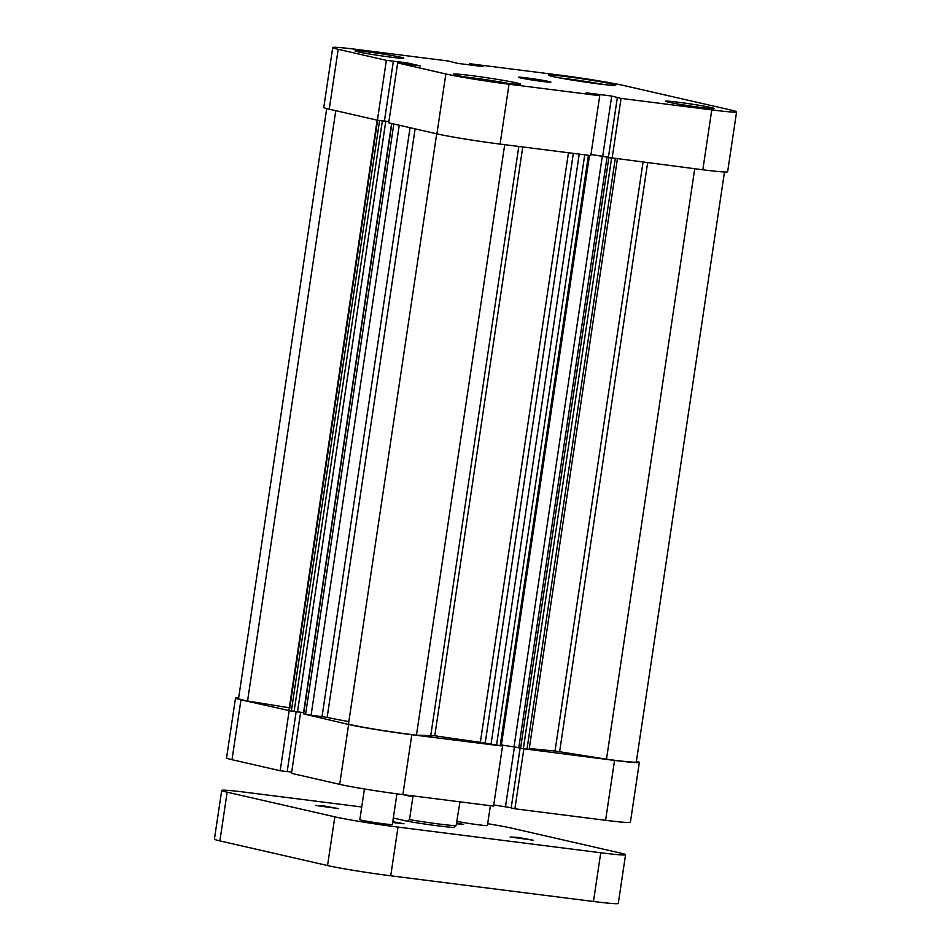 <?xml version="1.0" encoding="UTF-8"?>
<svg xmlns="http://www.w3.org/2000/svg" width="951" height="951" viewBox="0 0 951 951"><rect width="100%" height="100%" fill="white"/><g stroke="black" fill="none" stroke-linecap="round" stroke-linejoin="round"><path stroke-width="1.43" d="M724.484 171.976L636.314 761.929A44.162 1.831 -171.5 0 1 606.488 759.219L694.729 168.755M501.022 745.786L480.35 742.291A141.723 5.872 -171.5 0 1 434.773 735.777L416.455 735.147A44.162 1.831 -171.5 0 1 348.47 724.127L436.699 133.806M606.488 759.219L555.027 751.005A141.723 5.872 -171.5 0 1 529.303 748.425M348.851 721.619A141.723 5.872 -171.5 0 1 327.144 717.446L322.044 716.638L410.059 127.696M617.389 158.948L529.16 749.352L526.997 749.186L615.249 158.686M611.588 158.163L523.323 748.71L526.997 749.186M523.323 748.71L518.77 747.855L607.035 157.212L608.402 157.391M518.794 747.652L501.391 744.966M399.254 125.223L311.084 715.247L322.044 716.638M311.084 715.247L305.58 714.356L393.821 123.975M391.86 123.535L303.631 713.904L305.58 714.356M303.631 713.904L348.625 724.484A47.241 1.961 8.5 0 0 411.807 734.731L500.963 745.869M303.571 712.632L297.508 711.859M388.911 121.609L384.668 121.074L385.773 121.324L297.497 711.966L288.914 710.492L377.143 120.159M289.318 707.782L247.557 701.006A44.162 1.831 -171.5 0 1 238.546 698.533L326.716 108.58M380.352 120.599L382.361 120.896L294.085 711.538M385.773 121.324L382.361 120.896M608.414 157.319L590.963 154.478M520.577 748.271L608.854 157.628L607.035 157.212M608.854 157.628L610.542 157.925M247.557 701.006L335.774 110.685M416.455 735.147L504.708 144.683M514.063 746.571L602.34 155.928M459.951 801.848L456.147 825.539A32.869 1.367 8.5 0 1 409.501 819.631L412.889 796.902L408.181 795.286M456.147 825.539L454.079 827.168A30.812 1.272 -171.5 0 1 454.067 827.18A30.812 1.272 -171.5 0 1 407.432 821.26L393.31 818.026M409.501 819.631L407.432 821.26M412.889 796.902L402.974 794.62M522.277 748.568L614.548 760.42A47.241 1.961 8.5 0 0 639.357 762.381A47.241 1.961 8.5 0 0 636.409 761.24M523.835 748.924L514.895 808.802L605.597 820.297L614.548 760.42M300.457 713.452L291.505 773.329L339.685 784.361L348.625 724.484M238.653 697.844A47.241 1.961 8.5 0 0 235.503 698.07A47.241 1.961 8.5 0 0 240.96 699.829L292.076 711.241M520.114 748.164L511.174 807.946L514.895 808.802M493.747 804.95L511.21 807.744M411.807 734.731L402.867 794.608L493.569 806.103L502.52 746.226M402.867 794.608A47.241 1.961 -171.5 0 1 339.685 784.361M287.202 771.511L291.695 772.081M240.96 699.829L232.008 759.706L280.188 770.738L287.178 771.63L296.13 711.8M232.008 759.706A47.241 1.961 -171.5 0 1 226.552 757.947L235.503 698.07M639.357 762.381L630.406 822.258A47.241 1.961 -171.5 0 1 605.597 820.297M289.14 710.861L280.188 770.738M514.467 746.654L505.54 806.448M400.977 57.262A24.643 1.022 8.5 0 0 373.624 52.662A24.643 1.022 8.5 0 0 355.068 50.89A24.643 1.022 8.5 0 0 357.921 51.818A24.643 1.022 8.5 0 0 385.262 56.406A24.643 1.022 8.5 0 0 403.818 58.177A24.643 1.022 8.5 0 0 400.977 57.262M711.384 107.606A24.643 1.022 8.5 0 0 684.042 103.005A24.643 1.022 8.5 0 0 665.474 101.234A24.643 1.022 8.5 0 0 668.327 102.149A24.643 1.022 8.5 0 0 695.68 106.75A24.643 1.022 8.5 0 0 714.237 108.521A24.643 1.022 8.5 0 0 711.384 107.606M549 81.524A16.429 0.678 8.5 0 0 530.777 78.457A16.429 0.678 8.5 0 0 518.402 77.281A16.429 0.678 8.5 0 0 520.292 77.887A16.429 0.678 8.5 0 0 538.528 80.954A16.429 0.678 8.5 0 0 550.902 82.143A16.429 0.678 8.5 0 0 549 81.524M611.79 83.973A33.891 1.403 8.5 0 0 574.19 77.649A33.891 1.403 8.5 0 0 548.668 75.212A33.891 1.403 8.5 0 0 552.579 76.472A33.891 1.403 8.5 0 0 590.191 82.796A33.891 1.403 8.5 0 0 615.701 85.233A33.891 1.403 8.5 0 0 611.79 83.973M516.714 82.951A33.891 1.403 8.5 0 0 479.114 76.627A33.891 1.403 8.5 0 0 453.591 74.19A33.891 1.403 8.5 0 0 457.514 75.45A33.891 1.403 8.5 0 0 495.114 81.774A33.891 1.403 8.5 0 0 520.637 84.211A33.891 1.403 8.5 0 0 516.714 82.951M469.39 64.858L469.556 63.705L560.27 75.2A47.241 1.961 8.5 0 1 623.452 85.447L731.117 110.102A47.241 1.961 8.5 0 1 736.585 111.861A47.241 1.961 8.5 0 1 711.776 109.9L621.062 98.405L611.707 96.051L586.232 92.829L599.748 95.706L590.797 155.584L500.083 144.088A47.241 1.961 -171.5 0 1 436.901 133.853L388.721 122.81L397.673 62.932L420.306 65.916L406.778 62.814L386.356 60.341L338.176 49.309L329.236 109.187A47.241 1.961 -171.5 0 1 323.78 107.427L332.719 47.562A47.241 1.961 8.5 0 0 338.176 49.309M393.357 61.233L384.406 121.11L377.404 120.218L329.236 109.187M377.404 120.218L386.356 60.341M436.901 133.853L445.853 73.976A47.241 1.961 8.5 0 0 509.035 84.223L599.748 95.706M736.585 111.861L727.634 171.739A47.241 1.961 -171.5 0 1 702.825 169.777L711.776 109.9M617.342 97.561L608.39 157.438L702.825 169.777M608.426 157.224L590.963 154.431M388.911 121.562L384.418 120.991M332.719 47.562A47.241 1.961 8.5 0 1 357.528 49.523L448.242 61.007L457.597 63.36L483.072 66.594L469.556 63.705M445.853 73.976L397.673 62.932M612.111 158.282L621.062 98.405M602.756 155.928L611.707 96.051M406.576 64.181L406.778 62.814M473.158 65.334L473.277 64.561M475.238 65.595L475.357 64.823M464.801 76.936A32.869 1.367 -171.5 0 1 509.118 83.557M473.574 78.481L500.107 82.452M559.877 77.958A32.869 1.367 -171.5 0 1 604.182 84.58M568.65 79.504L595.183 83.474M364.423 788.985L359.847 819.643A16.429 0.678 8.5 0 0 361.737 820.249A16.429 0.678 8.5 0 0 379.972 823.316A16.429 0.678 8.5 0 0 392.347 824.493L396.924 793.835M456.777 821.26A16.429 0.678 8.5 0 0 456.813 821.272A16.429 0.678 8.5 0 0 475.048 824.339A16.429 0.678 8.5 0 0 487.411 825.516L490.383 805.699M315.625 805.449L338.58 808.623L323.471 805.877L315.625 805.449M510.105 836.987L533.059 840.173L517.962 837.415L510.105 836.987M392.644 822.508L404.009 823.78L392.763 821.664M456.409 823.756L463.565 824.422L456.528 822.948M334.823 816.838L227.158 792.183L219.883 840.898L327.548 865.553L334.823 816.838A47.241 1.961 8.5 0 0 398.005 827.085L390.73 875.8L593.472 901.477L600.747 852.762L398.005 827.085M600.747 852.762A47.241 1.961 8.5 0 0 625.556 854.735A47.241 1.961 8.5 0 0 620.1 852.976L512.434 828.321A47.241 1.961 8.5 0 0 487.685 823.697M361.737 806.983L246.511 792.385A47.241 1.961 8.5 0 0 221.702 790.424A47.241 1.961 8.5 0 0 227.158 792.183M390.73 875.8A47.241 1.961 -171.5 0 1 327.548 865.553M219.883 840.898A47.241 1.961 -171.5 0 1 214.415 839.139L221.702 790.424M625.556 854.735L618.281 903.438A47.241 1.961 -171.5 0 1 593.472 901.477M522.765 146.965L434.773 735.777M480.35 742.291L568.46 152.754M555.027 751.005L643.031 162.205M415.111 128.861L327.144 717.446M647.631 162.787L559.628 751.623M430.803 735.301L518.806 146.466M291.339 711.086L379.604 120.504M377.618 120.254L289.389 710.647M573.322 153.373L485.188 743.088M491.001 744.431L579.23 154.121M500.178 745.786L588.431 155.286M584.746 154.823L496.505 745.322M509.035 84.223L500.083 144.088M303.393 713.832L391.622 123.475M589.501 155.417L501.26 745.869"/></g></svg>
